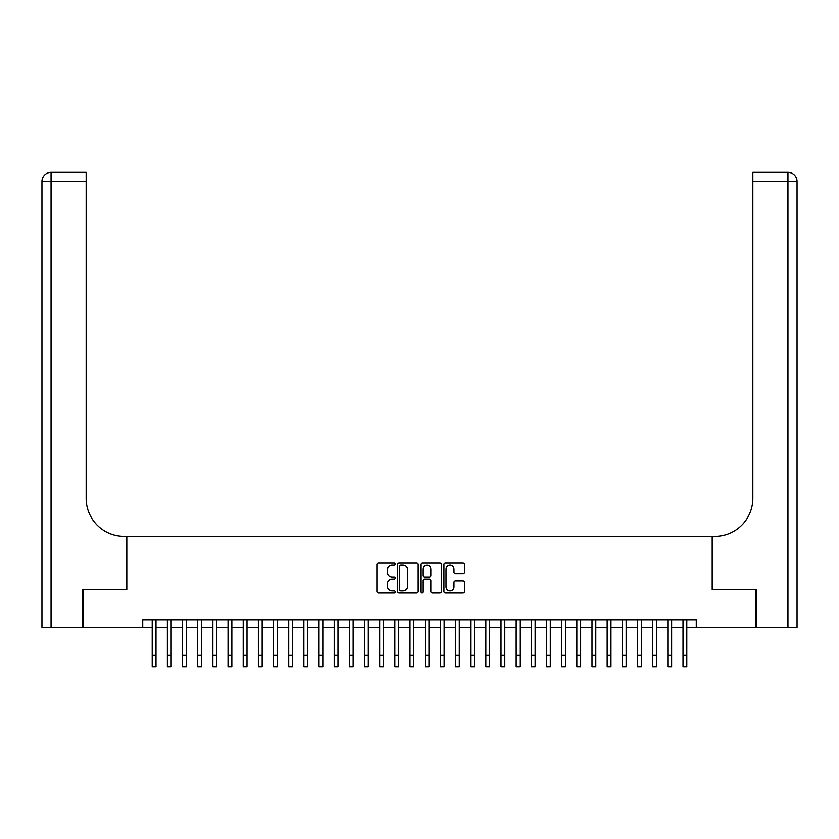<?xml version="1.0" encoding="UTF-8"?>
<svg xmlns="http://www.w3.org/2000/svg" width="839" height="839" viewBox="0 0 839 839"><rect width="100%" height="100%" fill="white"/><g stroke="black" fill="none" stroke-linecap="round" stroke-linejoin="round"><path stroke-width="1.26" d="M395.232 564.175A1.038 1.038 0 0 0 394.194 563.137L378.379 563.137A1.489 1.489 0 0 0 376.889 564.626L376.889 591.422A1.489 1.489 0 0 0 378.379 592.911L394.194 592.911A1.038 1.038 0 0 0 395.232 591.862A1.038 1.038 0 0 0 394.194 590.824L392.149 590.824A4.761 4.761 0 0 1 387.387 586.062L387.387 583.829A4.761 4.761 0 0 1 392.149 579.057L394.194 579.057A1.038 1.038 0 0 0 395.232 578.019A1.038 1.038 0 0 0 394.194 576.98L392.149 576.98A4.761 4.761 0 0 1 387.387 572.219L387.387 569.985A4.761 4.761 0 0 1 392.149 565.213L394.194 565.213A1.038 1.038 0 0 0 395.232 564.175M463.002 573.624A1.489 1.489 0 0 0 464.491 572.135L464.491 564.626A1.489 1.489 0 0 0 463.002 563.137L445.436 563.137A1.489 1.489 0 0 0 443.946 564.626L443.946 591.422A1.489 1.489 0 0 0 445.436 592.911L463.002 592.911A1.489 1.489 0 0 0 464.491 591.422L464.491 582.339A1.489 1.489 0 0 0 463.002 580.85L455.483 580.85A1.489 1.489 0 0 0 454.004 582.339L454.004 586.839A3.985 3.985 0 0 1 450.019 590.824A3.985 3.985 0 0 1 446.033 586.839L446.033 569.199A3.985 3.985 0 0 1 450.019 565.213A3.985 3.985 0 0 1 454.004 569.199L454.004 572.135A1.489 1.489 0 0 0 455.483 573.624L463.002 573.624M142.724 627.31L83.197 627.31L83.197 589.398L126.804 589.398L126.804 536.31L712.196 536.31L712.196 589.398L755.803 589.398L755.803 627.31L696.276 627.31L696.276 619.727L142.724 619.727L142.724 627.31L152.205 627.31M418.2 564.626A1.489 1.489 0 0 0 416.71 563.137L399.144 563.137A1.489 1.489 0 0 0 397.655 564.626L397.655 591.422A1.489 1.489 0 0 0 399.144 592.911L416.71 592.911A1.489 1.489 0 0 0 418.2 591.422L418.2 564.626M422.29 563.137L439.856 563.137A1.489 1.489 0 0 1 441.345 564.626L441.345 591.422A1.489 1.489 0 0 1 439.856 592.911L432.337 592.911A1.489 1.489 0 0 1 430.847 591.422L430.847 580.546A1.489 1.489 0 0 0 429.358 579.057L424.377 579.057A1.489 1.489 0 0 0 422.887 580.546L422.887 591.862A1.038 1.038 0 0 1 421.849 592.911A1.038 1.038 0 0 1 420.8 591.862L420.8 564.626A1.489 1.489 0 0 1 422.29 563.137M155.991 627.31L167.37 627.31M171.166 627.31L182.535 627.31M186.331 627.31L197.7 627.31M201.496 627.31L212.865 627.31M216.661 627.31L228.03 627.31M231.826 627.31L243.195 627.31M246.991 627.31L258.36 627.31M262.156 627.31L273.535 627.31M277.321 627.31L288.7 627.31M292.486 627.31L303.865 627.31M307.651 627.31L319.03 627.31M322.816 627.31L334.195 627.31M337.981 627.31L349.36 627.31M353.146 627.31L364.525 627.31M368.321 627.31L379.689 627.31M383.486 627.31L394.854 627.31M398.651 627.31L410.019 627.31M413.816 627.31L425.184 627.31M428.981 627.31L440.349 627.31M444.146 627.31L455.514 627.31M459.311 627.31L470.679 627.31M474.475 627.31L485.854 627.31M489.64 627.31L501.019 627.31M504.805 627.31L516.184 627.31M519.97 627.31L531.349 627.31M535.135 627.31L546.514 627.31M550.3 627.31L561.679 627.31M565.465 627.31L576.844 627.31M580.64 627.31L592.009 627.31M595.805 627.31L607.174 627.31M610.97 627.31L622.339 627.31M626.135 627.31L637.504 627.31M641.3 627.31L652.669 627.31M656.465 627.31L667.834 627.31M671.63 627.31L683.009 627.31M686.795 627.31L696.276 627.31M400.78 565.213A1.038 1.038 0 0 0 399.742 566.262L399.742 589.775A1.038 1.038 0 0 0 400.78 590.824L402.94 590.824A4.761 4.761 0 0 0 407.702 586.062L407.702 569.985A4.761 4.761 0 0 0 402.94 565.213L400.78 565.213M430.847 569.272A3.985 3.985 0 0 0 426.873 565.287A3.985 3.985 0 0 0 422.887 569.272L422.887 575.491A1.489 1.489 0 0 0 424.377 576.98L429.358 576.98A1.489 1.489 0 0 0 430.847 575.491L430.847 569.272M152.205 655.29L155.991 655.29L155.991 666.659L152.205 666.659L152.205 619.727M155.991 655.29L155.991 619.727M82.746 589.398L126.647 589.398L126.647 536.31L124.067 536.31A37.912 37.912 0 0 1 86.155 498.397L86.155 181.434L51.053 181.434L51.053 627.31L82.746 627.31L82.746 589.398M51.053 627.31L41.95 627.31L41.95 181.434A9.103 9.103 0 0 1 51.053 172.341L86.155 172.341L86.155 181.434M86.155 172.341L51.053 172.341A9.103 9.103 0 0 0 41.95 181.434L51.053 181.434L51.053 172.341M124.067 536.31A37.912 37.912 0 0 1 86.155 498.397M787.947 627.31L787.947 172.341A9.103 9.103 0 0 1 797.05 181.434A9.103 9.103 0 0 0 787.947 172.341A9.103 9.103 0 0 1 797.05 181.434L797.05 627.31L756.254 627.31L756.254 589.398L712.353 589.398L712.353 536.31L714.933 536.31A37.912 37.912 0 0 0 752.845 498.397L752.845 172.341L787.947 172.341L752.845 172.341M714.933 536.31A37.912 37.912 0 0 0 752.845 498.397M167.37 666.659L171.166 666.659L167.37 666.659L167.37 619.727M171.166 666.659L171.166 619.727M182.535 666.659L186.331 666.659L182.535 666.659L182.535 619.727M186.331 666.659L186.331 619.727M197.7 666.659L201.496 666.659L197.7 666.659L197.7 619.727M201.496 666.659L201.496 619.727M212.865 666.659L216.661 666.659L212.865 666.659L212.865 619.727M216.661 666.659L216.661 619.727M228.03 666.659L231.826 666.659L228.03 666.659L228.03 619.727M231.826 666.659L231.826 619.727M243.195 666.659L246.991 666.659L243.195 666.659L243.195 619.727M246.991 666.659L246.991 619.727M258.36 666.659L262.156 666.659L258.36 666.659L258.36 619.727M262.156 666.659L262.156 619.727M273.535 666.659L277.321 666.659L273.535 666.659L273.535 619.727M277.321 666.659L277.321 619.727M288.7 666.659L292.486 666.659L288.7 666.659L288.7 619.727M292.486 666.659L292.486 619.727M303.865 666.659L307.651 666.659L303.865 666.659L303.865 619.727M307.651 666.659L307.651 619.727M319.03 666.659L322.816 666.659L319.03 666.659L319.03 619.727M322.816 666.659L322.816 619.727M334.195 666.659L337.981 666.659L334.195 666.659L334.195 619.727M337.981 666.659L337.981 619.727M349.36 666.659L353.146 666.659L349.36 666.659L349.36 619.727M353.146 666.659L353.146 619.727M364.525 666.659L368.321 666.659L364.525 666.659L364.525 619.727M368.321 666.659L368.321 619.727M379.689 666.659L383.486 666.659L379.689 666.659L379.689 619.727M383.486 666.659L383.486 619.727M394.854 666.659L398.651 666.659L394.854 666.659L394.854 619.727M398.651 666.659L398.651 619.727M410.019 666.659L413.816 666.659L410.019 666.659L410.019 619.727M413.816 666.659L413.816 619.727M425.184 666.659L428.981 666.659L425.184 666.659L425.184 619.727M428.981 666.659L428.981 619.727M440.349 666.659L444.146 666.659L440.349 666.659L440.349 619.727M444.146 666.659L444.146 619.727M455.514 666.659L459.311 666.659L455.514 666.659L455.514 619.727M459.311 666.659L459.311 619.727M470.679 666.659L474.475 666.659L470.679 666.659L470.679 619.727M474.475 666.659L474.475 619.727M485.854 666.659L489.64 666.659L485.854 666.659L485.854 619.727M489.64 666.659L489.64 619.727M501.019 666.659L504.805 666.659L501.019 666.659L501.019 619.727M504.805 666.659L504.805 619.727M516.184 666.659L519.97 666.659L516.184 666.659L516.184 619.727M519.97 666.659L519.97 619.727M531.349 666.659L535.135 666.659L531.349 666.659L531.349 619.727M535.135 666.659L535.135 619.727M546.514 666.659L550.3 666.659L546.514 666.659L546.514 619.727M550.3 666.659L550.3 619.727M561.679 666.659L565.465 666.659L561.679 666.659L561.679 619.727M565.465 666.659L565.465 619.727M576.844 666.659L580.64 666.659L576.844 666.659L576.844 619.727M580.64 666.659L580.64 619.727M592.009 666.659L595.805 666.659L592.009 666.659L592.009 619.727M595.805 666.659L595.805 619.727M607.174 666.659L610.97 666.659L607.174 666.659L607.174 619.727M610.97 666.659L610.97 619.727M622.339 666.659L626.135 666.659L622.339 666.659L622.339 619.727M626.135 666.659L626.135 619.727M637.504 666.659L641.3 666.659L637.504 666.659L637.504 619.727M641.3 666.659L641.3 619.727M652.669 666.659L656.465 666.659L652.669 666.659L652.669 619.727M656.465 666.659L656.465 619.727M667.834 666.659L671.63 666.659L667.834 666.659L667.834 619.727M671.63 666.659L671.63 619.727M683.009 666.659L686.795 666.659L683.009 666.659L683.009 619.727M686.795 666.659L686.795 619.727M797.05 181.434L752.845 181.434M167.37 655.29L171.166 655.29M182.535 655.29L186.331 655.29M197.7 655.29L201.496 655.29M212.865 655.29L216.661 655.29M228.03 655.29L231.826 655.29M243.195 655.29L246.991 655.29M258.36 655.29L262.156 655.29M273.535 655.29L277.321 655.29M288.7 655.29L292.486 655.29M303.865 655.29L307.651 655.29M319.03 655.29L322.816 655.29M334.195 655.29L337.981 655.29M349.36 655.29L353.146 655.29M364.525 655.29L368.321 655.29M379.689 655.29L383.486 655.29M394.854 655.29L398.651 655.29M410.019 655.29L413.816 655.29M425.184 655.29L428.981 655.29M440.349 655.29L444.146 655.29M455.514 655.29L459.311 655.29M470.679 655.29L474.475 655.29M485.854 655.29L489.64 655.29M501.019 655.29L504.805 655.29M516.184 655.29L519.97 655.29M531.349 655.29L535.135 655.29M546.514 655.29L550.3 655.29M561.679 655.29L565.465 655.29M576.844 655.29L580.64 655.29M592.009 655.29L595.805 655.29M607.174 655.29L610.97 655.29M622.339 655.29L626.135 655.29M637.504 655.29L641.3 655.29M652.669 655.29L656.465 655.29M667.834 655.29L671.63 655.29M683.009 655.29L686.795 655.29"/></g></svg>
